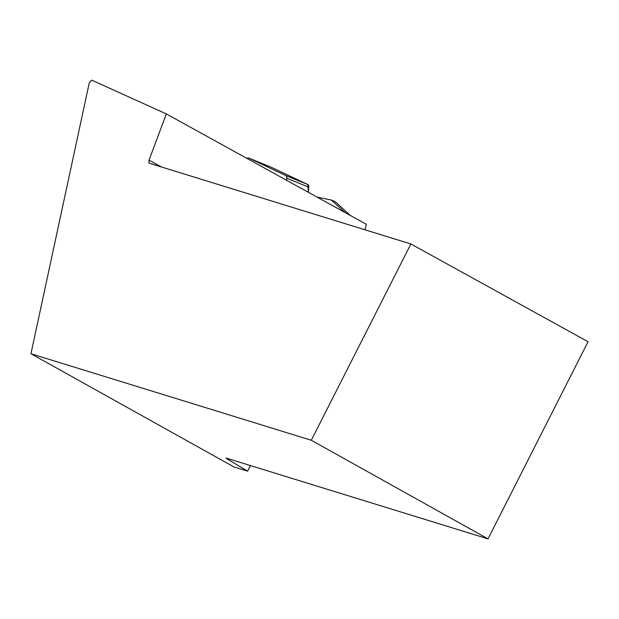 <?xml version="1.0" encoding="UTF-8"?>
<svg xmlns="http://www.w3.org/2000/svg" width="619" height="619" viewBox="0 0 619 619"><rect width="100%" height="100%" fill="white"/><g stroke="black" fill="none" stroke-linecap="round" stroke-linejoin="round"><path stroke-width="0.93" d="M286.558 180.261L286.682 178.171A4.635 2.383 -67.8 0 0 285.684 175.517L248.768 158.062A4.635 2.383 -67.8 0 0 248.706 158.038A4.635 2.383 -67.8 0 0 246.95 158.402M270.72 167.022A4.635 2.383 112.2 0 1 270.782 167.045A4.635 2.383 112.2 0 1 270.843 167.068L307.759 184.524A4.635 2.383 112.2 0 1 308.757 187.186L308.448 192.339L307.751 184.524L270.843 167.068L248.768 158.062M250.447 465.565L247.615 471.152L233.85 466.904L30.95 353.743L89.244 82.969L91.658 80.114L166.318 113.911L366.316 224.271L365.017 229.811M410.892 243.971L588.05 341.734L488.027 538.886L311.311 440.264L410.892 243.971L148.885 163.107L149.04 160.159L166.318 113.911M488.027 538.886L226.02 458.029L227.188 458.965L227.444 458.462M227.188 458.965L247.615 471.152M311.311 440.264L30.95 353.743M161.389 166.968L149.04 160.159M317.029 197.074L331.366 200.069L335.072 201.585L350.462 215.528M331.366 200.069L345.247 212.65M285.684 175.517L307.759 184.524M308.757 187.186L286.682 178.171M248.706 158.038L270.782 167.045"/></g></svg>
